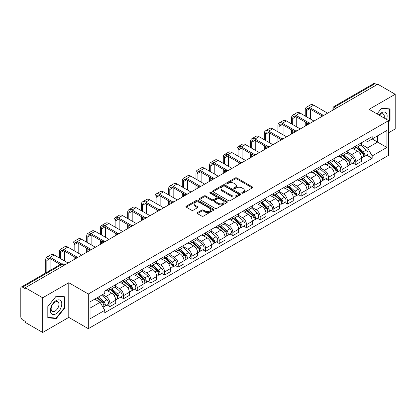 <?xml version="1.0" encoding="UTF-8"?>
<svg xmlns="http://www.w3.org/2000/svg" width="416" height="416" viewBox="0 0 416 416"><rect width="100%" height="100%" fill="white"/><g stroke="black" fill="none" stroke-linecap="round" stroke-linejoin="round"><path stroke-width="0.62" d="M241.998 193.164A0.853 0.489 0 0 0 243.199 193.164L252.33 187.892A1.217 0.702 0 0 0 252.689 187.392A1.217 0.702 0 0 0 252.33 186.898L236.86 177.965A1.217 0.702 0 0 0 235.144 177.965L226.013 183.238A0.853 0.489 0 0 0 225.763 183.586A0.853 0.489 0 0 0 226.013 183.934A0.853 0.489 0 0 0 227.214 183.934L228.394 183.253A3.89 2.246 0 0 1 233.896 183.253L235.186 183.997A3.89 2.246 0 0 1 236.324 185.583A3.89 2.246 0 0 1 235.186 187.174L234.005 187.855A0.853 0.489 0 0 0 233.756 188.204A0.853 0.489 0 0 0 234.005 188.547A0.853 0.489 0 0 0 235.206 188.547L236.392 187.866A3.89 2.246 0 0 1 241.888 187.866L243.178 188.609A3.89 2.246 0 0 1 244.317 190.2A3.89 2.246 0 0 1 243.178 191.786L241.998 192.468A0.853 0.489 0 0 0 241.748 192.816A0.853 0.489 0 0 0 241.998 193.164L241.998 192.468M197.413 212.602A1.217 0.702 0 0 0 197.059 213.096A1.217 0.702 0 0 0 197.413 213.595L201.755 216.102A1.217 0.702 0 0 0 203.471 216.102L213.616 210.246A1.217 0.702 0 0 0 213.97 209.747A1.217 0.702 0 0 0 213.616 209.253L198.146 200.32A1.217 0.702 0 0 0 196.425 200.32L186.285 206.175A1.217 0.702 0 0 0 185.926 206.674A1.217 0.702 0 0 0 186.285 207.168L191.526 210.194A1.217 0.702 0 0 0 193.248 210.194L197.584 207.688A1.217 0.702 0 0 0 197.943 207.194A1.217 0.702 0 0 0 197.584 206.695L194.984 205.197A3.25 1.877 0 0 1 194.033 203.866A3.25 1.877 0 0 1 196.04 202.134A3.25 1.877 0 0 1 199.581 202.54L209.768 208.421A3.25 1.877 0 0 1 210.72 209.747A3.25 1.877 0 0 1 208.712 211.484A3.25 1.877 0 0 1 205.171 211.073L203.471 210.096A1.217 0.702 0 0 0 201.755 210.096L197.413 212.602L197.413 213.595M88.306 293.998L68.78 282.724L42.692 297.788L25.267 287.732L377.775 84.209L395.2 94.271L369.106 109.335L388.632 120.609L88.306 293.998L88.306 328.676L388.632 155.288L388.632 120.609M228.483 200.668A1.217 0.702 0 0 0 230.204 200.668L240.344 194.813A1.217 0.702 0 0 0 240.698 194.319A1.217 0.702 0 0 0 240.344 193.82L224.874 184.891A1.217 0.702 0 0 0 223.153 184.891L213.013 190.746A1.217 0.702 0 0 0 212.654 191.24A1.217 0.702 0 0 0 213.013 191.734L228.483 200.668M210.387 193.346A0.853 0.489 0 0 1 211.25 193.466L211.25 192.457L226.98 201.536A1.217 0.702 0 0 1 227.334 202.03A1.217 0.702 0 0 1 226.98 202.53L216.835 208.385A1.217 0.702 0 0 1 215.119 208.385L199.649 199.451L199.649 198.458A1.217 0.702 0 0 0 199.29 198.957A1.217 0.702 0 0 0 199.649 199.451M199.649 198.458L203.991 195.952A1.217 0.702 0 0 1 205.707 195.952L211.983 199.576A1.217 0.702 0 0 0 213.699 199.576L216.58 197.912A1.217 0.702 0 0 0 216.934 197.418A1.217 0.702 0 0 0 216.58 196.924L210.049 193.149A0.853 0.489 0 0 1 209.799 192.806A0.853 0.489 0 0 1 210.324 192.348A0.853 0.489 0 0 1 211.25 192.457M42.692 297.788L42.692 332.467L25.267 322.41L25.267 321.396L22.552 319.831A2.475 1.43 -120 0 1 20.8 316.8L20.8 288.184A2.475 1.43 -120 0 1 21.315 287.05L60.975 264.15A2.475 1.43 60 0 1 62.213 264.274L22.552 287.175A2.475 1.43 -120 0 0 21.315 287.05M388.632 132.74L395.2 128.95L395.2 94.271M42.692 332.467L68.78 317.403L88.306 328.676M25.267 287.732L25.267 288.74L22.552 287.175M337.236 107.614L335.4 106.553A2.475 1.43 60 0 0 334.157 106.434L373.823 83.533A2.475 1.43 60 0 1 375.06 83.652L335.4 106.553A2.475 1.43 120 0 0 333.648 109.585L333.648 109.689M376.901 84.713L375.06 83.652M355.8 146.037A5.694 3.286 60 0 1 354.619 148.59L360.396 145.257A5.694 3.286 -120 0 0 361.577 142.698M347.599 152.168L351.77 154.58A5.694 3.286 60 0 1 355.8 161.554L361.577 158.215A5.694 3.286 -120 0 0 357.552 151.242L353.413 148.855M361.577 158.215L361.577 161.304L355.8 164.637L353.028 163.036M354.619 148.59A5.694 3.286 60 0 1 351.816 148.335M355.8 161.554L355.8 164.637M342.139 153.92A5.694 3.286 60 0 1 340.959 156.478L346.741 153.14A5.694 3.286 -120 0 0 347.916 150.587M339.368 170.924L342.139 172.526L347.916 169.187L347.916 166.104A5.694 3.286 -120 0 0 343.892 159.125L339.752 156.738M340.959 156.478A5.694 3.286 60 0 1 338.156 156.218M333.939 160.056L338.114 162.464A5.694 3.286 60 0 1 342.139 169.442L342.139 172.526M328.479 161.808A5.694 3.286 60 0 1 327.298 164.362L333.081 161.028A5.694 3.286 -120 0 0 334.261 158.47M325.707 178.812L328.479 180.409L334.261 177.076L334.261 173.992A5.694 3.286 -120 0 0 330.231 167.014L326.097 164.627M327.298 164.362A5.694 3.286 60 0 1 324.496 164.107M320.278 167.939L324.454 170.352A5.694 3.286 60 0 1 328.479 177.325L328.479 180.409M314.824 169.692A5.694 3.286 60 0 1 313.643 172.25L319.42 168.912A5.694 3.286 -120 0 0 320.601 166.358M312.052 186.696L314.824 188.297L320.601 184.959L320.601 181.875A5.694 3.286 -120 0 0 316.571 174.902L312.437 172.51M313.643 172.25A5.694 3.286 60 0 1 310.835 171.995M306.618 175.828L310.794 178.235A5.694 3.286 60 0 1 314.824 185.214L314.824 188.297M301.163 177.58A5.694 3.286 60 0 1 299.983 180.133L305.76 176.8A5.694 3.286 -120 0 0 306.94 174.242M298.392 194.584L301.163 196.18L306.94 192.847L306.94 189.764A5.694 3.286 -120 0 0 302.916 182.785L298.776 180.398M299.983 180.133A5.694 3.286 60 0 1 297.18 179.878M292.963 183.711L297.133 186.124A5.694 3.286 60 0 1 301.163 193.097L301.163 196.18M287.503 185.463A5.694 3.286 60 0 1 286.322 188.022L292.105 184.683A5.694 3.286 -120 0 0 293.28 182.13M284.731 202.467L287.503 204.069L293.28 200.73L293.28 197.647A5.694 3.286 -120 0 0 289.255 190.674L285.116 188.282M286.322 188.022A5.694 3.286 60 0 1 283.52 187.767M279.302 191.599L283.473 194.007A5.694 3.286 60 0 1 287.503 200.985L287.503 204.069M273.842 193.352A5.694 3.286 60 0 1 272.662 195.91L278.444 192.572A5.694 3.286 -120 0 0 279.625 190.013M271.071 210.356L273.842 211.952L279.625 208.619L279.625 205.535A5.694 3.286 -120 0 0 275.595 198.557L271.461 196.17M272.662 195.91A5.694 3.286 60 0 1 269.859 195.65M265.642 199.482L269.818 201.895A5.694 3.286 60 0 1 273.842 208.868L273.842 211.952M260.187 201.235A5.694 3.286 60 0 1 259.007 203.793L264.784 200.455A5.694 3.286 -120 0 0 265.964 197.902M257.416 218.239L260.187 219.84L265.964 216.502L265.964 213.418A5.694 3.286 -120 0 0 261.934 206.445L257.8 204.053M259.007 203.793A5.694 3.286 60 0 1 256.199 203.538M251.982 207.371L256.157 209.778A5.694 3.286 60 0 1 260.187 216.757L260.187 219.84M246.527 209.123A5.694 3.286 60 0 1 245.346 211.682L251.124 208.343A5.694 3.286 -120 0 0 252.304 205.785M243.755 226.127L246.527 227.724L252.304 224.39L252.304 221.307A5.694 3.286 -120 0 0 248.279 214.328L244.14 211.942M245.346 211.682A5.694 3.286 60 0 1 242.544 211.422M238.326 215.254L242.497 217.667A5.694 3.286 60 0 1 246.527 224.64L246.527 227.724M232.866 217.006A5.694 3.286 60 0 1 231.686 219.565L237.463 216.232A5.694 3.286 -120 0 0 238.644 213.673M230.095 234.01L232.866 235.612L238.644 232.274L238.644 229.19A5.694 3.286 -120 0 0 234.619 222.217L230.48 219.83M231.686 219.565A5.694 3.286 60 0 1 228.883 219.31M224.666 223.142L228.836 225.55A5.694 3.286 60 0 1 232.866 232.528L232.866 235.612M219.206 224.895A5.694 3.286 60 0 1 218.026 227.453L223.808 224.115A5.694 3.286 -120 0 0 224.988 221.556M216.434 241.899L219.206 243.5L224.988 240.162L224.988 237.078A5.694 3.286 -120 0 0 220.958 230.1L216.824 227.713M218.026 227.453A5.694 3.286 60 0 1 215.223 227.193M211.006 231.031L215.181 233.438A5.694 3.286 60 0 1 219.206 240.417L219.206 243.5M205.546 232.783A5.694 3.286 60 0 1 204.37 235.336L210.148 232.003A5.694 3.286 -120 0 0 211.328 229.445M202.779 249.782L205.551 251.384L211.328 248.045L211.328 244.962A5.694 3.286 -120 0 0 207.298 237.988L203.164 235.602M204.37 235.336A5.694 3.286 60 0 1 201.562 235.082M197.345 238.914L201.521 241.322A5.694 3.286 60 0 1 205.551 248.3L205.551 251.384M191.89 240.666A5.694 3.286 60 0 1 190.71 243.225L196.487 239.886A5.694 3.286 -120 0 0 197.668 237.328M189.119 257.67L191.89 259.272L197.668 255.934L197.668 252.85A5.694 3.286 -120 0 0 193.643 245.872L189.504 243.485M190.71 243.225A5.694 3.286 60 0 1 187.907 242.965M183.69 246.802L187.86 249.21A5.694 3.286 60 0 1 191.89 256.188L191.89 259.272M178.23 248.555A5.694 3.286 60 0 1 177.05 251.108L182.827 247.775A5.694 3.286 -120 0 0 184.007 245.216M175.458 265.559L178.23 267.155L184.007 263.822L184.007 260.738A5.694 3.286 -120 0 0 179.982 253.76L175.843 251.373M177.05 251.108A5.694 3.286 60 0 1 174.247 250.853M170.03 254.686L174.2 257.098A5.694 3.286 60 0 1 178.23 264.072L178.23 267.155M164.57 256.438A5.694 3.286 60 0 1 163.389 258.996L169.172 255.658A5.694 3.286 -120 0 0 170.352 253.105M161.798 273.442L164.57 275.044L170.352 271.705L170.352 268.622A5.694 3.286 -120 0 0 166.322 261.648L162.188 259.256M163.389 258.996A5.694 3.286 60 0 1 160.586 258.736M156.369 262.574L160.545 264.982A5.694 3.286 60 0 1 164.57 271.96L164.57 275.044M150.909 264.326A5.694 3.286 60 0 1 149.734 266.88L155.511 263.546A5.694 3.286 -120 0 0 156.692 260.988M148.143 281.33L150.914 282.927L156.692 279.594L156.692 276.51A5.694 3.286 -120 0 0 152.662 269.532L148.528 267.145M149.734 266.88A5.694 3.286 60 0 1 146.926 266.625M142.709 270.457L146.884 272.87A5.694 3.286 60 0 1 150.914 279.843L150.914 282.927M137.254 272.21A5.694 3.286 60 0 1 136.074 274.768L141.851 271.43A5.694 3.286 -120 0 0 143.031 268.876M134.482 289.214L137.254 290.815L143.031 287.477L143.031 284.393A5.694 3.286 -120 0 0 139.006 277.42L134.867 275.028M136.074 274.768A5.694 3.286 60 0 1 133.271 274.513M129.054 278.346L133.224 280.753A5.694 3.286 60 0 1 137.254 287.732L137.254 290.815M123.594 280.098A5.694 3.286 60 0 1 122.413 282.656L128.19 279.318A5.694 3.286 -120 0 0 129.371 276.76M120.822 297.102L123.594 298.698L129.371 295.365L129.371 292.282A5.694 3.286 -120 0 0 125.346 285.303L121.207 282.916M122.413 282.656A5.694 3.286 60 0 1 119.61 282.396M115.393 286.229L119.564 288.642A5.694 3.286 60 0 1 123.594 295.615L123.594 298.698M109.933 287.981A5.694 3.286 60 0 1 108.753 290.54L114.535 287.201A5.694 3.286 -120 0 0 115.716 284.648M107.162 304.985L109.933 306.587L115.716 303.248L115.716 300.165A5.694 3.286 -120 0 0 111.686 293.192L107.552 290.8M108.753 290.54A5.694 3.286 60 0 1 105.95 290.285M102.58 294.606L105.908 296.525A5.694 3.286 60 0 1 109.933 303.503L109.933 306.587M365.472 140.447L367.531 141.638L386.88 130.463L377.603 135.824L377.603 142.09L367.531 147.904L361.254 144.284M90.059 308.105L100.126 302.292L104.77 310.326L90.059 318.817L90.059 301.834L104.77 293.342L104.77 290.966L372.174 136.583L372.174 138.96L386.88 147.451L372.174 155.943L367.531 147.904M386.88 130.463L386.88 147.451M104.77 310.326L104.77 312.702L372.174 158.319L372.174 155.943M388.632 121.997L390.078 120.198L390.078 108.935L381.628 108.181L377.026 113.906M68.78 282.724L68.78 317.403M47.814 317.803L56.259 318.557L64.709 308.048L64.709 296.785L56.259 296.026L47.814 306.54L47.814 317.803M100.126 302.292L94.697 299.156M366.688 155.152L372.174 158.319M389.641 119.948L390.078 120.198M55.37 318.042L56.259 318.557M64.272 307.793L64.709 308.048M242.336 193.284L243.178 192.795A3.89 2.246 0 0 0 244.317 191.209L244.317 190.2M236.324 185.583L236.324 186.597A3.89 2.246 0 0 1 235.186 188.183L234.343 188.666M252.314 187.902L236.86 178.979A1.217 0.702 0 0 0 235.144 178.979L226.351 184.054M240.328 194.823L224.874 185.9A1.217 0.702 0 0 0 223.153 185.9L213.028 191.745M238.196 194.662A0.853 0.489 0 0 0 238.446 194.319A0.853 0.489 0 0 0 238.196 193.97L224.614 186.129A0.853 0.489 0 0 0 223.413 186.129L222.165 186.846A3.89 2.246 0 0 0 221.026 188.438A3.89 2.246 0 0 0 222.165 190.024L231.447 195.385A3.89 2.246 0 0 0 236.948 195.385L238.196 194.662L238.196 195.676A0.853 0.489 0 0 0 238.446 195.328L238.446 194.319M221.026 188.438L221.026 189.446A3.89 2.246 0 0 0 222.165 191.038L222.165 190.024M238.196 195.676L236.948 196.394A3.89 2.246 0 0 1 231.447 196.394L222.165 191.038M199.664 199.462L203.991 196.966L203.991 195.952M216.934 197.418L216.934 198.427A1.217 0.702 0 0 1 216.58 198.926L213.699 200.59A1.217 0.702 0 0 1 211.983 200.59L205.707 196.966A1.217 0.702 0 0 0 203.991 196.966M211.25 193.466L226.964 202.54M218.494 203.336A3.25 1.877 0 0 0 222.035 203.741A3.25 1.877 0 0 0 224.042 202.01A3.25 1.877 0 0 0 223.09 200.678L219.502 198.609A1.217 0.702 0 0 0 217.781 198.609L214.906 200.273A1.217 0.702 0 0 0 214.547 200.767A1.217 0.702 0 0 0 214.906 201.266L218.494 203.336L218.494 204.344A3.25 1.877 0 0 0 222.035 204.755A3.25 1.877 0 0 0 224.042 203.018L224.042 202.01M214.547 200.767L214.547 201.781A1.217 0.702 0 0 0 214.906 202.275L214.906 201.266M218.494 204.344L214.906 202.275M210.72 209.747L210.72 210.761A3.25 1.877 0 0 1 208.712 212.493A3.25 1.877 0 0 1 205.171 212.087L203.471 211.104A1.217 0.702 0 0 0 201.755 211.104L197.428 213.606M194.033 203.866L194.033 204.88A3.25 1.877 0 0 0 194.984 206.206L194.984 205.197M197.584 206.695L197.584 207.688L194.984 206.206M213.6 210.252L198.146 201.334A1.217 0.702 0 0 0 196.425 201.334L186.3 207.178L186.285 206.175M356.195 147.68L361.759 152.651A3.094 1.789 60 0 1 362.731 157.435L361.577 158.101M356.34 147.815L358.961 149.328M356.756 147.358L362.95 152.885A1.487 0.858 60 0 1 363.412 155.184A1.487 0.858 60 0 1 363.277 155.236M357.682 146.822L363.246 151.788A3.094 1.789 60 0 1 364.218 156.577A3.094 1.789 60 0 1 363.282 156.676M360.786 144.96L366.402 149.968A3.094 1.789 60 0 1 367.37 154.757L364.218 156.577M306.374 116.688L306.374 110.672A4.644 2.683 60 0 1 307.336 108.55A4.644 2.683 60 0 1 309.655 108.779L321.719 115.742M327.605 113.178L313.685 105.139A6.256 3.609 -120 0 0 310.554 104.827L306.53 107.156A6.256 3.609 -120 0 0 305.235 110.016L305.235 116.033M322.847 115.081L309.655 107.463A6.256 3.609 -120 0 0 306.53 107.156M305.235 121.997L305.235 126.09M306.374 125.434L306.374 122.652M310.398 119.012L310.398 109.21M342.534 155.568L348.098 160.534A3.094 1.789 60 0 1 349.071 165.324L347.916 165.989M342.68 155.698L345.301 157.212M343.096 155.246L349.289 160.768A1.487 0.858 60 0 1 349.757 163.067A1.487 0.858 60 0 1 349.622 163.124M344.022 154.71L349.591 159.676A3.094 1.789 60 0 1 350.563 164.46A3.094 1.789 60 0 1 349.627 164.564M347.126 152.844L352.742 157.856A3.094 1.789 60 0 1 353.714 162.64L350.563 164.46M328.874 163.457L334.443 168.423A3.094 1.789 60 0 1 335.416 173.207L334.256 173.872M329.025 163.587L331.64 165.1M329.436 163.129L335.629 168.657A1.487 0.858 60 0 1 336.097 170.955A1.487 0.858 60 0 1 335.962 171.007M330.366 162.594L335.93 167.56A3.094 1.789 60 0 1 336.903 172.349A3.094 1.789 60 0 1 335.967 172.448M333.466 160.732L339.082 165.74A3.094 1.789 60 0 1 340.054 170.529L336.903 172.349M386.526 119.392A8.05 4.649 120 0 0 386.381 113.214A8.05 4.649 120 0 0 378.877 114.972M384.119 118.004A5.512 3.182 120 0 0 383.791 114.546A5.512 3.182 120 0 0 383.172 113.974A5.512 3.182 120 0 0 379.21 115.164M377.042 113.916L381.451 108.43L389.641 109.158L389.641 120.073L388.632 121.326M389.095 108.846L389.641 109.158M61.017 301.059A8.05 4.649 120 0 0 53.243 303.144A8.05 4.649 120 0 0 51.158 313.326A8.05 4.649 120 0 0 58.932 311.241A8.05 4.649 120 0 0 61.017 301.059M58.422 302.396A5.512 3.182 120 0 0 57.803 301.824A5.512 3.182 120 0 0 52.676 304.392A5.512 3.182 120 0 0 51.678 310.794A5.512 3.182 120 0 0 52.296 311.366A5.512 3.182 120 0 0 57.424 308.797A5.512 3.182 120 0 0 58.422 302.396M56.087 318.11L47.897 317.377L47.897 306.462L56.087 296.275L64.272 297.008L64.272 307.923L56.087 318.11M63.731 296.696L64.272 297.008M292.713 124.576L292.713 118.56A4.644 2.683 60 0 1 293.675 116.433A4.644 2.683 60 0 1 295.994 116.662L308.058 123.63M313.945 121.061L300.024 113.022A6.256 3.609 -120 0 0 296.899 112.715L292.869 115.04A6.256 3.609 -120 0 0 291.574 117.905L291.574 123.916M309.192 122.964L295.994 115.352A6.256 3.609 -120 0 0 292.869 115.04M291.574 129.886L291.574 133.978M292.713 133.323L292.713 130.541M296.738 126.901L296.738 117.094M279.053 132.46L279.053 126.448A4.644 2.683 60 0 1 280.015 124.322A4.644 2.683 60 0 1 282.339 124.55L294.398 131.513M300.284 128.95L286.364 120.91A6.256 3.609 -120 0 0 283.239 120.598L279.209 122.928A6.256 3.609 -120 0 0 277.914 125.788L277.914 131.804M295.532 130.853L282.339 123.235A6.256 3.609 -120 0 0 279.209 122.928M277.914 137.769L277.914 141.866M279.053 141.206L279.053 138.429M283.083 134.789L283.083 124.982M315.219 171.34L320.783 176.306A3.094 1.789 60 0 1 321.755 181.095L320.601 181.761M315.364 171.47L317.985 172.983M315.775 171.018L321.974 176.545A1.487 0.858 60 0 1 322.436 178.838A1.487 0.858 60 0 1 322.301 178.896M316.706 170.482L322.27 175.448A3.094 1.789 60 0 1 323.242 180.232A3.094 1.789 60 0 1 322.306 180.336M319.81 168.62L325.421 173.628A3.094 1.789 60 0 1 326.394 178.417L323.242 180.232M301.558 179.228L307.122 184.194A3.094 1.789 60 0 1 308.095 188.978L306.94 189.649M301.704 179.358L304.325 180.872M302.12 178.901L308.313 184.428A1.487 0.858 60 0 1 308.776 186.727A1.487 0.858 60 0 1 308.641 186.779M303.046 178.365L308.61 183.331A3.094 1.789 60 0 1 309.582 188.12A3.094 1.789 60 0 1 308.646 188.219M306.15 176.504L311.766 181.516A3.094 1.789 60 0 1 312.733 186.3L309.582 188.12M287.898 187.112L293.462 192.078A3.094 1.789 60 0 1 294.434 196.867L293.28 197.532M288.044 187.242L290.664 188.755M288.46 186.789L294.653 192.317A1.487 0.858 60 0 1 295.121 194.61A1.487 0.858 60 0 1 294.986 194.667M289.385 186.254L294.954 191.22A3.094 1.789 60 0 1 295.927 196.009A3.094 1.789 60 0 1 294.991 196.108M292.49 184.392L298.106 189.4A3.094 1.789 60 0 1 299.078 194.189L295.927 196.009M265.392 140.348L265.392 134.332A4.644 2.683 60 0 1 266.354 132.205A4.644 2.683 60 0 1 268.679 132.439L280.743 139.402M286.629 136.833L272.704 128.799A6.256 3.609 -120 0 0 269.578 128.487L265.554 130.811A6.256 3.609 -120 0 0 264.259 133.676L264.259 139.693M281.871 138.741L268.679 131.123A6.256 3.609 -120 0 0 265.554 130.811M264.259 145.657L264.259 149.75M265.392 149.094L265.392 146.312M269.422 142.672L269.422 132.865M251.737 148.231L251.737 142.22A4.644 2.683 60 0 1 252.699 140.093A4.644 2.683 60 0 1 255.018 140.322L267.082 147.285M272.969 144.721L259.048 136.682A6.256 3.609 -120 0 0 255.918 136.375L251.893 138.7A6.256 3.609 -120 0 0 250.598 141.56L250.598 147.576M268.211 146.624L255.018 139.006A6.256 3.609 -120 0 0 251.893 138.7M250.598 153.54L250.598 157.638M251.737 156.978L251.737 154.201M255.762 150.561L255.762 140.754M238.077 156.12L238.077 150.103A4.644 2.683 60 0 1 239.039 147.976A4.644 2.683 60 0 1 241.358 148.21L253.422 155.173M259.308 152.604L245.388 144.57A6.256 3.609 -120 0 0 242.263 144.258L238.233 146.583A6.256 3.609 -120 0 0 236.938 149.448L236.938 155.464M254.55 154.513L241.358 146.895A6.256 3.609 -120 0 0 238.233 146.583M236.938 161.429L236.938 165.521M238.077 164.866L238.077 162.084M242.102 158.444L242.102 148.637M274.238 195L279.807 199.966A3.094 1.789 60 0 1 280.779 204.75L279.62 205.421M274.388 195.13L277.004 196.643M274.799 194.672L280.992 200.2A1.487 0.858 60 0 1 281.46 202.498A1.487 0.858 60 0 1 281.325 202.55M275.73 194.137L281.294 199.108A3.094 1.789 60 0 1 282.266 203.892A3.094 1.789 60 0 1 281.33 203.991M278.829 192.275L284.445 197.288A3.094 1.789 60 0 1 285.418 202.072L282.266 203.892M224.416 164.008L224.416 157.992A4.644 2.683 60 0 1 225.378 155.865A4.644 2.683 60 0 1 227.703 156.094L239.762 163.056M245.648 160.493L231.728 152.454A6.256 3.609 -120 0 0 228.602 152.147L224.572 154.471A6.256 3.609 -120 0 0 223.278 157.331L223.278 163.348M240.895 162.396L227.703 154.778A6.256 3.609 -120 0 0 224.572 154.471M223.278 169.312L223.278 173.41M224.416 172.749L224.416 169.972M228.446 166.332L228.446 156.525M260.582 202.883L266.146 207.849A3.094 1.789 60 0 1 267.119 212.638L265.964 213.304M260.728 203.018L263.349 204.526M261.139 202.561L267.337 208.088A1.487 0.858 60 0 1 267.8 210.387A1.487 0.858 60 0 1 267.665 210.439M262.07 202.025L267.634 206.991A3.094 1.789 60 0 1 268.606 211.78A3.094 1.789 60 0 1 267.67 211.879M265.174 200.164L270.785 205.171A3.094 1.789 60 0 1 271.757 209.96L268.606 211.78M210.756 171.891L210.756 165.875A4.644 2.683 60 0 1 211.718 163.748A4.644 2.683 60 0 1 214.042 163.982L226.106 170.945M231.993 168.376L218.067 160.342A6.256 3.609 -120 0 0 214.942 160.03L210.917 162.354A6.256 3.609 -120 0 0 209.622 165.22L209.622 171.236M227.235 170.284L214.042 162.666A6.256 3.609 -120 0 0 210.917 162.354M209.622 177.2L209.622 181.293M210.756 180.638L210.756 177.856M214.786 174.216L214.786 164.408M246.922 210.772L252.486 215.738A3.094 1.789 60 0 1 253.458 220.522L252.304 221.192M247.068 210.902L249.688 212.415M247.484 210.444L253.677 215.972A1.487 0.858 60 0 1 254.14 218.27A1.487 0.858 60 0 1 254.004 218.322M248.409 209.914L253.973 214.88A3.094 1.789 60 0 1 254.946 219.664A3.094 1.789 60 0 1 254.01 219.762M251.514 208.047L257.13 213.06A3.094 1.789 60 0 1 258.097 217.844L254.946 219.664M197.101 179.78L197.101 173.763A4.644 2.683 60 0 1 198.063 171.636A4.644 2.683 60 0 1 200.382 171.865L212.446 178.833M218.332 176.264L204.412 168.225A6.256 3.609 -120 0 0 201.282 167.918L197.257 170.243A6.256 3.609 -120 0 0 195.962 173.103L195.962 179.119M213.574 178.168L200.382 170.55A6.256 3.609 -120 0 0 197.257 170.243M195.962 185.084L195.962 189.181M197.101 188.521L197.101 185.744M201.126 182.104L201.126 172.297M233.262 218.655L238.826 223.621A3.094 1.789 60 0 1 239.798 228.41L238.644 229.076M233.407 218.79L236.028 220.303M233.823 218.332L240.016 223.86A1.487 0.858 60 0 1 240.484 226.158A1.487 0.858 60 0 1 240.349 226.21M234.749 217.797L240.318 222.763A3.094 1.789 60 0 1 241.285 227.552A3.094 1.789 60 0 1 240.354 227.651M237.853 215.935L243.469 220.943A3.094 1.789 60 0 1 244.442 225.732L241.285 227.552M183.44 187.663L183.44 181.646A4.644 2.683 60 0 1 184.402 179.525A4.644 2.683 60 0 1 186.722 179.754L198.786 186.716M204.672 184.153L190.752 176.114A6.256 3.609 -120 0 0 187.626 175.802L183.596 178.126A6.256 3.609 -120 0 0 182.302 180.991L182.302 187.008M199.914 186.056L186.722 178.438A6.256 3.609 -120 0 0 183.596 178.126M182.302 192.972L182.302 197.064M183.44 196.409L183.44 193.627M187.465 189.987L187.465 180.18M219.601 226.543L225.17 231.509A3.094 1.789 60 0 1 226.138 236.298L224.983 236.964M219.752 226.673L222.368 228.186M220.163 226.221L226.356 231.743A1.487 0.858 60 0 1 226.824 234.042A1.487 0.858 60 0 1 226.689 234.099M221.088 225.685L226.658 230.651A3.094 1.789 60 0 1 227.63 235.435A3.094 1.789 60 0 1 226.694 235.534M224.193 223.818L229.809 228.831A3.094 1.789 60 0 1 230.781 233.615L227.63 235.435M205.941 234.426L211.51 239.398A3.094 1.789 60 0 1 212.482 244.182L211.328 244.847M206.092 234.562L208.712 236.075M206.502 234.104L212.701 239.632A1.487 0.858 60 0 1 213.164 241.93A1.487 0.858 60 0 1 213.028 241.982M207.433 233.568L212.997 238.534A3.094 1.789 60 0 1 213.97 243.324A3.094 1.789 60 0 1 213.034 243.422M210.538 231.707L216.148 236.714A3.094 1.789 60 0 1 217.121 241.504L213.97 243.324M192.286 242.315L197.85 247.281A3.094 1.789 60 0 1 198.822 252.07L197.668 252.736M192.431 242.445L195.052 243.958M192.847 241.992L199.04 247.515A1.487 0.858 60 0 1 199.503 249.813A1.487 0.858 60 0 1 199.368 249.87M193.773 241.457L199.337 246.423A3.094 1.789 60 0 1 200.309 251.207A3.094 1.789 60 0 1 199.373 251.311M196.877 239.59L202.493 244.603A3.094 1.789 60 0 1 203.46 249.387L200.309 251.207M178.625 250.203L184.189 255.169A3.094 1.789 60 0 1 185.162 259.953L184.007 260.619M178.771 250.333L181.392 251.846M179.187 249.876L185.38 255.403A1.487 0.858 60 0 1 185.848 257.702A1.487 0.858 60 0 1 185.713 257.754M180.112 249.34L185.682 254.306A3.094 1.789 60 0 1 186.649 259.095A3.094 1.789 60 0 1 185.718 259.194M183.217 247.478L188.833 252.486A3.094 1.789 60 0 1 189.805 257.275L186.649 259.095M164.965 258.086L170.534 263.052A3.094 1.789 60 0 1 171.501 267.842L170.347 268.507M165.116 258.216L167.731 259.73M165.526 257.764L171.72 263.292A1.487 0.858 60 0 1 172.188 265.585A1.487 0.858 60 0 1 172.052 265.642M166.452 257.228L172.021 262.194A3.094 1.789 60 0 1 172.994 266.978A3.094 1.789 60 0 1 172.058 267.082M169.556 255.362L175.172 260.374A3.094 1.789 60 0 1 176.145 265.158L172.994 266.978M151.304 265.975L156.874 270.941A3.094 1.789 60 0 1 157.846 275.725L156.692 276.396M151.455 266.105L154.076 267.618M151.866 265.647L158.059 271.175A1.487 0.858 60 0 1 158.527 273.473A1.487 0.858 60 0 1 158.392 273.525M152.797 265.112L158.361 270.078A3.094 1.789 60 0 1 159.333 274.867A3.094 1.789 60 0 1 158.397 274.966M155.901 263.25L161.512 268.258A3.094 1.789 60 0 1 162.484 273.047L159.333 274.867M169.78 195.551L169.78 189.535A4.644 2.683 60 0 1 170.742 187.408A4.644 2.683 60 0 1 173.066 187.637L185.125 194.605M191.012 192.036L177.091 183.997A6.256 3.609 -120 0 0 173.966 183.69L169.936 186.014A6.256 3.609 -120 0 0 168.641 188.874L168.641 194.891M186.259 193.939L173.066 186.326A6.256 3.609 -120 0 0 169.936 186.014M168.641 200.855L168.641 204.953M169.78 204.292L169.78 201.516M173.81 197.876L173.81 188.068M156.12 203.434L156.12 197.418A4.644 2.683 60 0 1 157.082 195.296A4.644 2.683 60 0 1 159.406 195.525L171.47 202.488M177.356 199.924L163.431 191.885A6.256 3.609 -120 0 0 160.306 191.573L156.281 193.903A6.256 3.609 -120 0 0 154.981 196.763L154.981 202.779M172.598 201.828L159.406 194.21A6.256 3.609 -120 0 0 156.281 193.903M154.981 208.744L154.981 212.836M156.12 212.181L156.12 209.399M160.15 205.759L160.15 195.952M142.464 211.323L142.464 205.306A4.644 2.683 60 0 1 143.426 203.18A4.644 2.683 60 0 1 145.746 203.408L157.81 210.376M163.696 207.808L149.776 199.768A6.256 3.609 -120 0 0 146.645 199.462L142.62 201.786A6.256 3.609 -120 0 0 141.326 204.651L141.326 210.662M158.938 209.711L145.746 202.098A6.256 3.609 -120 0 0 142.62 201.786M141.326 216.632L141.326 220.724M142.464 220.069L142.464 217.287M146.489 213.647L146.489 203.84M128.804 219.206L128.804 213.195A4.644 2.683 60 0 1 129.766 211.068A4.644 2.683 60 0 1 132.085 211.297L144.149 218.26M150.036 215.696L136.115 207.657A6.256 3.609 -120 0 0 132.99 207.345L128.96 209.674A6.256 3.609 -120 0 0 127.665 212.534L127.665 218.551M145.278 217.599L132.085 209.981A6.256 3.609 -120 0 0 128.96 209.674M127.665 224.515L127.665 228.613M128.804 227.952L128.804 225.17M132.829 221.536L132.829 211.728M115.144 227.094L115.144 221.078A4.644 2.683 60 0 1 116.106 218.951A4.644 2.683 60 0 1 118.43 219.18L130.489 226.148M136.375 223.579L122.455 215.545A6.256 3.609 -120 0 0 119.33 215.233L115.3 217.558A6.256 3.609 -120 0 0 114.005 220.423L114.005 226.439M131.622 225.488L118.43 217.87A6.256 3.609 -120 0 0 115.3 217.558M114.005 232.404L114.005 236.496M115.144 235.841L115.144 233.059M119.174 229.419L119.174 219.612M101.483 234.978L101.483 228.966A4.644 2.683 60 0 1 102.445 226.84A4.644 2.683 60 0 1 104.77 227.068L116.834 234.031M122.72 231.468L108.794 223.428A6.256 3.609 -120 0 0 105.669 223.122L101.644 225.446A6.256 3.609 -120 0 0 100.344 228.306L100.344 234.322M117.962 233.371L104.77 225.753A6.256 3.609 -120 0 0 101.644 225.446M100.344 240.287L100.344 244.384M101.483 243.724L101.483 240.947M105.513 237.307L105.513 227.5M137.649 273.858L143.213 278.824A3.094 1.789 60 0 1 144.186 283.613L143.031 284.279M137.795 273.988L140.416 275.501M138.211 273.536L144.404 279.063A1.487 0.858 60 0 1 144.867 281.356A1.487 0.858 60 0 1 144.732 281.414M139.136 273L144.7 277.966A3.094 1.789 60 0 1 145.673 282.755A3.094 1.789 60 0 1 144.737 282.854M142.241 271.138L147.857 276.146A3.094 1.789 60 0 1 148.824 280.935L145.673 282.755M87.828 242.866L87.828 236.85A4.644 2.683 60 0 1 88.79 234.723A4.644 2.683 60 0 1 91.109 234.957L103.173 241.92M109.06 239.351L95.139 231.317A6.256 3.609 -120 0 0 92.009 231.005L87.984 233.329A6.256 3.609 -120 0 0 86.689 236.194L86.689 242.211M104.302 241.259L91.109 233.641A6.256 3.609 -120 0 0 87.984 233.329M86.689 248.175L86.689 252.268M87.828 251.612L87.828 248.83M91.853 245.19L91.853 235.383M123.989 281.746L129.553 286.712A3.094 1.789 60 0 1 130.525 291.496L129.371 292.167M124.134 281.876L126.755 283.39M124.55 281.419L130.744 286.946A1.487 0.858 60 0 1 131.212 289.245A1.487 0.858 60 0 1 131.076 289.297M125.476 280.883L131.045 285.854A3.094 1.789 60 0 1 132.012 290.638A3.094 1.789 60 0 1 131.082 290.737M128.58 279.022L134.196 284.034A3.094 1.789 60 0 1 135.169 288.818L132.012 290.638M74.168 250.754L74.168 244.738A4.644 2.683 60 0 1 75.13 242.611A4.644 2.683 60 0 1 77.449 242.84L89.513 249.803M95.399 247.239L81.479 239.2A6.256 3.609 -120 0 0 78.354 238.893L74.324 241.218A6.256 3.609 -120 0 0 73.029 244.078L73.029 250.094M90.641 249.142L77.449 241.524A6.256 3.609 -120 0 0 74.324 241.218M73.029 256.058L73.029 260.156M74.168 259.496L74.168 256.719M78.192 253.079L78.192 243.272M110.328 289.63L115.898 294.596A3.094 1.789 60 0 1 116.865 299.385L115.71 300.05M110.479 289.765L113.095 291.273M110.89 289.307L117.083 294.835A1.487 0.858 60 0 1 117.551 297.133A1.487 0.858 60 0 1 117.416 297.185M111.816 288.772L117.385 293.738A3.094 1.789 60 0 1 118.357 298.527A3.094 1.789 60 0 1 117.421 298.626M114.92 286.91L120.536 291.918A3.094 1.789 60 0 1 121.508 296.707L118.357 298.527M60.507 258.638L60.507 252.621A4.644 2.683 60 0 1 61.469 250.494A4.644 2.683 60 0 1 63.794 250.728L75.852 257.691M81.739 255.122L67.818 247.088A6.256 3.609 -120 0 0 64.693 246.776L60.663 249.101A6.256 3.609 -120 0 0 59.368 251.966L59.368 257.982M76.986 257.031L63.794 249.413A6.256 3.609 -120 0 0 60.663 249.101M59.368 263.947L59.368 265.08M64.537 260.962L64.537 251.155M97.011 297.82L102.237 302.484A3.094 1.789 60 0 1 103.21 307.268L103.054 307.356M97.063 297.788L99.44 299.161M97.573 297.497L103.423 302.718A1.487 0.858 60 0 1 103.891 305.016A1.487 0.858 60 0 1 103.756 305.068M98.498 296.962L103.724 301.626A3.094 1.789 60 0 1 104.697 306.41A3.094 1.789 60 0 1 103.761 306.509M101.65 295.142L106.876 299.806A3.094 1.789 60 0 1 107.848 304.59L104.697 306.41M46.847 272.308L46.847 260.51A4.644 2.683 60 0 1 47.809 258.383A4.644 2.683 60 0 1 50.133 258.612L60.351 264.514M68.084 263.011L54.158 254.972A6.256 3.609 -120 0 0 51.033 254.665L47.008 256.989A6.256 3.609 -120 0 0 45.708 259.849L45.708 272.964M61.573 263.905L50.133 257.296A6.256 3.609 -120 0 0 47.008 256.989M50.877 269.984L50.877 259.043M333.736 109.637L333.648 109.585A2.475 1.43 0 0 1 332.92 108.576L332.92 110.105M123.594 295.615L129.371 292.282M137.254 287.732L143.031 284.393M150.914 279.843L156.692 276.51M164.57 271.96L170.352 268.622M178.23 264.072L184.007 260.738M191.89 256.188L197.668 252.85M205.551 248.3L211.328 244.962M219.206 240.417L224.988 237.078M232.866 232.528L238.644 229.19M246.527 224.64L252.304 221.307M260.187 216.757L265.964 213.418M273.842 208.868L279.625 205.535M287.503 200.985L293.28 197.647M301.163 193.097L306.94 189.764M314.824 185.214L320.601 181.875M328.479 177.325L334.261 173.992M342.139 169.442L347.916 166.104M109.933 303.503L115.716 300.165M105.908 296.525L111.686 293.192M119.564 288.642L125.346 285.303M133.224 280.753L139.006 277.42M146.884 272.87L152.662 269.532M160.545 264.982L166.322 261.648M174.2 257.098L179.982 253.76M187.86 249.21L193.643 245.872M201.521 241.322L207.298 237.988M215.181 233.438L220.958 230.1M228.836 225.55L234.619 222.217M242.497 217.667L248.279 214.328M256.157 209.778L261.934 206.445M269.818 201.895L275.595 198.557M283.473 194.007L289.255 190.674M297.133 186.124L302.916 182.785M310.794 178.235L316.571 174.902M324.454 170.352L330.231 167.014M338.114 162.464L343.892 159.125M351.77 154.58L357.552 151.242M324.038 115.237A2.475 1.43 120 0 0 322.941 115.866M310.378 123.12A2.475 1.43 120 0 0 309.286 123.755M296.717 131.009A2.475 1.43 120 0 0 295.625 131.638M283.057 138.892A2.475 1.43 120 0 0 281.965 139.526M269.402 146.78A2.475 1.43 120 0 0 268.304 147.41M255.741 154.669A2.475 1.43 120 0 0 254.649 155.298M242.081 162.552A2.475 1.43 120 0 0 240.989 163.181M228.42 170.44A2.475 1.43 120 0 0 227.328 171.07M214.765 178.324A2.475 1.43 120 0 0 213.668 178.958M201.105 186.212A2.475 1.43 120 0 0 200.013 186.841M187.444 194.095A2.475 1.43 120 0 0 186.352 194.73M173.784 201.984A2.475 1.43 120 0 0 172.692 202.613M160.129 209.867A2.475 1.43 120 0 0 159.032 210.501M146.468 217.755A2.475 1.43 120 0 0 145.376 218.384M132.808 225.638A2.475 1.43 120 0 0 131.716 226.273M119.148 233.527A2.475 1.43 120 0 0 118.056 234.156M105.492 241.415A2.475 1.43 120 0 0 104.395 242.044M91.832 249.298A2.475 1.43 120 0 0 90.74 249.928M78.172 257.187A2.475 1.43 120 0 0 77.08 257.816M64.054 265.335L62.213 264.274A2.475 1.43 120 0 1 63.456 264.15A2.475 2.475 0 0 0 60.975 264.15M243.178 192.795L243.178 191.786M234.005 188.547L234.005 187.855M235.186 188.183L235.186 187.174M226.013 183.934L226.013 183.238M235.144 178.979L235.144 177.965M236.86 178.979L236.86 177.965M252.33 187.892L252.33 186.898M213.013 191.734L213.013 190.746M223.153 185.9L223.153 184.891M224.874 185.9L224.874 184.891M240.344 194.813L240.344 193.82M231.447 196.394L231.447 195.385M236.948 196.394L236.948 195.385M205.707 196.966L205.707 195.952M211.983 200.59L211.983 199.576M213.699 200.59L213.699 199.576M216.58 198.926L216.58 197.912M226.98 202.53L226.98 201.536M201.755 211.104L201.755 210.096M203.471 211.104L203.471 210.096M205.171 212.087L205.171 211.073M196.425 201.334L196.425 200.32M198.146 201.334L198.146 200.32M213.616 210.246L213.616 209.253M361.759 152.651L360.022 153.65M363.724 154.502L363.163 154.825M366.402 149.968L363.246 151.788M309.655 107.463L313.685 105.139M306.374 110.672L309.655 108.779M348.098 160.534L346.367 161.538M350.064 162.391L349.508 162.708M352.742 157.856L349.591 159.676M334.443 168.423L332.706 169.421M336.404 170.274L335.847 170.596M339.082 165.74L335.93 167.56M295.994 115.352L300.024 113.022M292.713 118.56L295.994 116.662M282.339 123.235L286.364 120.91M279.053 126.448L282.339 124.55M320.783 176.306L319.046 177.31M322.743 178.162L322.187 178.485M325.421 173.628L322.27 175.448M307.122 184.194L305.386 185.193M309.088 186.046L308.526 186.368M311.766 181.516L308.61 183.331M293.462 192.078L291.73 193.081M295.428 193.934L294.871 194.256M298.106 189.4L294.954 191.22M268.679 131.123L272.704 128.799M265.392 134.332L268.679 132.439M255.018 139.006L259.048 136.682M251.737 142.22L255.018 140.322M241.358 146.895L245.388 144.57M238.077 150.103L241.358 148.21M279.807 199.966L278.07 200.97M281.767 201.817L281.211 202.14M284.445 197.288L281.294 199.108M227.703 154.778L231.728 152.454M224.416 157.992L227.703 156.094M266.146 207.849L264.41 208.853M268.107 209.706L267.55 210.028M270.785 205.171L267.634 206.991M214.042 162.666L218.067 160.342M210.756 165.875L214.042 163.982M252.486 215.738L250.749 216.741M254.452 217.589L253.89 217.911M257.13 213.06L253.973 214.88M200.382 170.55L204.412 168.225M197.101 173.763L200.382 171.865M238.826 223.621L237.094 224.624M240.791 225.477L240.235 225.8M243.469 220.943L240.318 222.763M186.722 178.438L190.752 176.114M183.44 181.646L186.722 179.754M225.17 231.509L223.434 232.513M227.131 233.36L226.574 233.683M229.809 228.831L226.658 230.651M211.51 239.398L209.773 240.396M213.47 241.249L212.914 241.571M216.148 236.714L212.997 238.534M197.85 247.281L196.113 248.284M199.815 249.132L199.254 249.454M202.493 244.603L199.337 246.423M184.189 255.169L182.458 256.168M186.155 257.02L185.598 257.343M188.833 252.486L185.682 254.306M170.534 263.052L168.797 264.056M172.494 264.909L171.938 265.231M175.172 260.374L172.021 262.194M156.874 270.941L155.137 271.939M158.834 272.792L158.278 273.114M161.512 268.258L158.361 270.078M173.066 186.326L177.091 183.997M169.78 189.535L173.066 187.637M159.406 194.21L163.431 191.885M156.12 197.418L159.406 195.525M145.746 202.098L149.776 199.768M142.464 205.306L145.746 203.408M132.085 209.981L136.115 207.657M128.804 213.195L132.085 211.297M118.43 217.87L122.455 215.545M115.144 221.078L118.43 219.18M104.77 225.753L108.794 223.428M101.483 228.966L104.77 227.068M143.213 278.824L141.476 279.828M145.179 280.68L144.617 281.003M147.857 276.146L144.7 277.966M91.109 233.641L95.139 231.317M87.828 236.85L91.109 234.957M129.553 286.712L127.821 287.711M131.518 288.564L130.962 288.886M134.196 284.034L131.045 285.854M77.449 241.524L81.479 239.2M74.168 244.738L77.449 242.84M115.898 294.596L114.161 295.599M117.858 296.452L117.302 296.774M120.536 291.918L117.385 293.738M63.794 249.413L67.818 247.088M60.507 252.621L63.794 250.728M102.237 302.484L100.74 303.347M104.198 304.335L103.641 304.658M106.876 299.806L103.724 301.626M50.133 257.296L54.158 254.972M46.847 260.51L50.133 258.612M324.246 115.112A2.475 2.475 0 0 0 321.069 116.948M310.586 123.001A2.475 2.475 0 0 0 307.408 124.836M296.93 130.889A2.475 2.475 0 0 0 293.753 132.72M283.27 138.772A2.475 2.475 0 0 0 280.093 140.608M269.61 146.661A2.475 2.475 0 0 0 266.432 148.491M255.949 154.544A2.475 2.475 0 0 0 252.772 156.38M242.294 162.432A2.475 2.475 0 0 0 239.117 164.268M228.634 170.316A2.475 2.475 0 0 0 225.456 172.151M214.973 178.204A2.475 2.475 0 0 0 211.796 180.04M201.313 186.087A2.475 2.475 0 0 0 198.136 187.923M187.658 193.976A2.475 2.475 0 0 0 184.48 195.811M173.997 201.859A2.475 2.475 0 0 0 170.82 203.694M160.337 209.747A2.475 2.475 0 0 0 157.16 211.583M146.676 217.636A2.475 2.475 0 0 0 143.499 219.466M133.021 225.519A2.475 2.475 0 0 0 129.839 227.354M119.361 233.407A2.475 2.475 0 0 0 116.184 235.238M105.7 241.29A2.475 2.475 0 0 0 102.523 243.126M92.04 249.179A2.475 2.475 0 0 0 88.863 251.014M78.385 257.062A2.475 2.475 0 0 0 75.202 258.898M64.782 264.919L63.456 264.15M334.157 106.434A2.475 2.475 0 0 0 332.92 108.576"/></g></svg>
